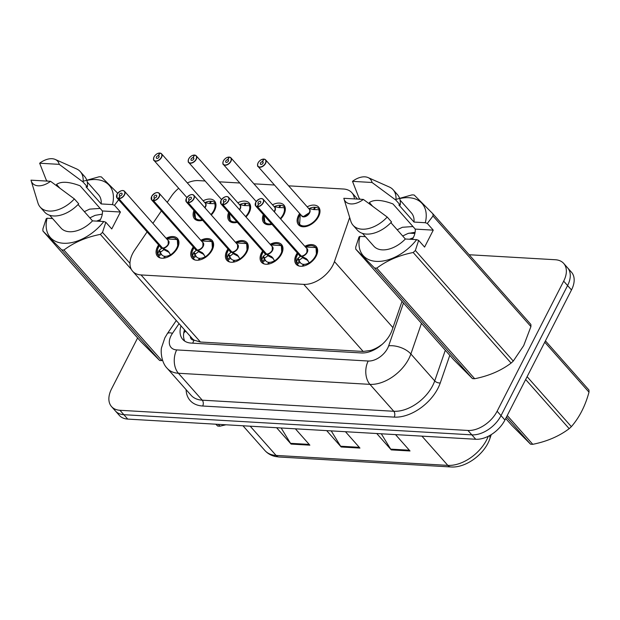 <?xml version="1.0" encoding="UTF-8"?>
<svg xmlns="http://www.w3.org/2000/svg" width="620" height="620" viewBox="0 0 620 620"><rect width="100%" height="100%" fill="white"/><g stroke="black" fill="none" stroke-linecap="round" stroke-linejoin="round"><path stroke-width="0.93" d="M237.832 202.794A13.384 8.347 138.5 0 1 249.225 203.042A13.384 8.347 138.5 0 1 249.217 212.497A13.384 8.347 138.5 0 1 245.977 216.985M272.505 204.802A13.384 8.347 138.5 0 1 283.898 205.057A13.384 8.347 138.5 0 1 283.898 214.512A13.384 8.347 138.5 0 1 280.651 218.999M307.179 206.817A13.384 8.347 138.5 0 1 318.579 207.065A13.384 8.347 138.5 0 1 318.572 216.519A13.384 8.347 138.5 0 1 308.551 225.703A13.384 8.347 138.5 0 1 298.538 224.812A13.384 8.347 138.5 0 1 298.538 215.357A13.384 8.347 138.5 0 1 299.669 213.474M203.151 200.787A13.384 8.347 138.5 0 1 214.551 201.035A13.384 8.347 138.5 0 1 214.543 210.49A13.384 8.347 138.5 0 1 211.296 214.977M200.803 240.273A13.384 8.347 138.5 0 1 212.195 240.521A13.384 8.347 138.5 0 1 212.187 249.976A13.384 8.347 138.5 0 1 202.167 259.16A13.384 8.347 138.5 0 1 192.154 258.269A13.384 8.347 138.5 0 1 192.161 248.814A13.384 8.347 138.5 0 1 193.285 246.923M235.476 242.281A13.384 8.347 138.5 0 1 246.869 242.529A13.384 8.347 138.5 0 1 246.869 251.983A13.384 8.347 138.5 0 1 236.848 261.167A13.384 8.347 138.5 0 1 226.835 260.276A13.384 8.347 138.5 0 1 226.835 250.821A13.384 8.347 138.5 0 1 227.958 248.938M270.149 244.288A13.384 8.347 138.5 0 1 281.55 244.536A13.384 8.347 138.5 0 1 281.542 253.991A13.384 8.347 138.5 0 1 271.521 263.175A13.384 8.347 138.5 0 1 261.508 262.283A13.384 8.347 138.5 0 1 261.516 252.828A13.384 8.347 138.5 0 1 262.64 250.945M304.831 246.303A13.384 8.347 138.5 0 1 316.223 246.551A13.384 8.347 138.5 0 1 316.216 256.006A13.384 8.347 138.5 0 1 306.195 265.19A13.384 8.347 138.5 0 1 296.182 264.298A13.384 8.347 138.5 0 1 296.19 254.843A13.384 8.347 138.5 0 1 297.313 252.952M166.129 238.258A13.384 8.347 138.5 0 1 177.522 238.506A13.384 8.347 138.5 0 1 177.514 247.961A13.384 8.347 138.5 0 1 167.493 257.153A13.384 8.347 138.5 0 1 157.48 256.254A13.384 8.347 138.5 0 1 157.488 246.806A13.384 8.347 138.5 0 1 158.612 244.915M147.087 231.903L134.749 250.015A25.095 15.655 -41.5 0 0 132.657 253.526A25.095 15.655 -41.5 0 0 132.649 271.25A25.095 15.655 -41.5 0 0 141.035 274.939L303.754 284.371A25.095 15.655 -41.5 0 0 334.451 261.586L349.68 217.512M190.348 336.412A8.362 5.216 -41.5 0 0 194.037 340.225L194.37 340.248A25.095 15.655 138.5 0 1 192.03 338.311L132.649 271.25M377.44 347.936A8.362 5.216 -41.5 0 0 378.781 346.673A25.095 15.655 138.5 0 1 370.566 350.455L370.899 350.478A8.362 5.216 -41.5 0 0 373.759 350.037M194.37 340.248L200.446 342.023L363.165 351.455L370.566 350.455M378.781 346.673L382.37 344.224M178.684 188.294A25.095 15.655 -41.5 0 0 171.314 196.331L167.214 202.345M161.386 210.901L152.915 223.34M205.112 180.994L198.4 180.606A25.095 15.655 -41.5 0 0 187.325 182.916M354.446 198.904A25.095 15.655 -41.5 0 0 351.85 192.696A25.095 15.655 -41.5 0 0 343.457 189.015L288.602 185.837M274.466 185.016L253.929 183.822M239.793 183.008L219.248 181.815M237.305 222.332A13.384 8.347 138.5 0 1 229.183 220.79A13.384 8.347 138.5 0 1 228.633 212.552M271.978 224.347A13.384 8.347 138.5 0 1 263.856 222.805A13.384 8.347 138.5 0 1 263.314 214.559M202.624 220.325A13.384 8.347 138.5 0 1 194.51 218.783A13.384 8.347 138.5 0 1 193.959 210.537M469.154 254.743L555.303 259.741A25.095 15.655 138.5 0 1 563.696 263.423A25.095 15.655 138.5 0 1 563.681 281.147L497.124 411.223L501.022 415.625A25.095 15.655 138.5 0 1 471.843 434.86L123.837 414.695A25.095 15.655 138.5 0 1 115.452 411.006A25.095 15.655 138.5 0 0 123.837 414.695L471.843 434.86A25.095 15.655 138.5 0 0 501.022 415.625L567.587 285.556L501.022 415.625L504.928 420.027A25.095 15.655 138.5 0 1 475.749 439.262L127.736 419.097A25.095 15.655 138.5 0 1 119.35 415.416L111.546 406.604A25.095 15.655 138.5 0 1 111.561 388.872L137.617 337.954M563.696 263.423L567.595 267.825A25.095 15.655 138.5 0 1 567.587 285.556A25.095 15.655 138.5 0 0 567.595 267.825L571.5 272.234A25.095 15.655 138.5 0 1 571.485 289.959L504.928 420.027M381.3 433.791L390.678 449.128A6.696 4.433 93.3 0 0 391.236 449.887L410.014 450.972L395.529 434.62M376.751 433.527L391.236 449.887M281.154 427.986L290.532 443.323A6.696 4.433 93.3 0 0 291.09 444.083L309.868 445.168L295.383 428.815M276.605 427.722L291.09 444.083M331.227 430.892L340.605 446.222A6.696 4.433 93.3 0 0 341.163 446.981L359.941 448.074L345.456 431.714M326.678 430.629L341.163 446.981M181.017 325.872A25.095 15.655 -41.5 0 0 182.745 339.404A25.095 15.655 -41.5 0 0 191.131 343.085L361.375 352.951A25.095 15.655 -41.5 0 0 392.072 330.173L402.016 301.397M184.737 341.124A25.095 15.655 138.5 0 1 184.489 329.786M497.124 411.223A25.095 15.655 138.5 0 1 467.945 430.458L119.939 410.285A25.095 15.655 138.5 0 1 111.546 406.604M157.573 254.556A12.547 7.827 -41.5 0 0 157.581 254.588L159.193 250.217L162.262 248.047L163.765 249.403M121.326 190.758A5.022 3.131 138.5 0 1 124.535 191.293A5.022 3.131 138.5 0 1 124.527 194.835A5.022 3.131 138.5 0 1 118.862 198.695L162.549 248.031L167.725 250.713L171.012 255.363M118.862 198.695L118.839 198.454A4.851 3.03 -41.5 0 0 124.318 194.734A4.851 3.03 -41.5 0 0 122.698 190.596A4.851 3.03 -41.5 0 0 117.056 194.316A4.851 3.03 -41.5 0 0 118.521 198.439L118.536 198.671A5.022 3.131 138.5 0 1 117.017 197.951L160.712 247.287A5.022 3.131 -41.5 0 0 162.223 248.008L162.262 248.047M162.549 248.031A5.022 3.131 -41.5 0 0 168.222 244.172A5.022 3.131 -41.5 0 0 168.222 240.63A5.014 3.131 138.4 0 1 167.826 244.838A5.014 3.131 138.4 0 1 163.3 247.961M118.536 198.671L162.223 248.008A5.014 3.131 138.4 0 0 162.231 248.008L162.231 248.008M118.521 198.439L119.939 195.874A1.674 1.046 138.5 0 1 119.435 195.633A1.674 1.046 138.5 0 1 119.435 194.448A1.674 1.046 138.5 0 1 120.691 193.3A1.674 1.046 138.5 0 1 121.939 193.417A1.674 1.046 138.5 0 1 121.939 194.595A1.674 1.046 138.5 0 1 120.048 195.881L118.839 198.454M177.839 247.287A12.547 7.827 -41.5 0 0 177.328 239.553A12.547 7.827 -41.5 0 0 177.126 239.335M160.286 257.951A12.547 7.827 138.5 0 1 159.41 257.168A12.547 7.827 138.5 0 1 158.666 256.06L158.015 255.076L160.774 253.286L161.433 254.262A9.199 5.743 -41.5 0 0 161.913 254.952A9.199 5.743 -41.5 0 0 164.688 256.277L165.091 256.734M157.503 254.433L157.418 249.604L159.224 245.613A12.229 7.634 138.4 0 0 157.519 254.045L158.015 255.076M164.471 258.052L165.292 256.316A9.199 5.743 -41.5 0 0 170.361 254.781L170.523 254.665M168.222 244.172L168.222 240.63L124.535 191.293C122.636 189.619 120.117 190.635 116.994 194.331L117.017 197.951A5.022 3.131 138.5 0 1 116.878 194.703M163.773 249.759L160.766 251.991L160.347 252.805L160.774 253.286M170.601 254.797A12.229 7.634 138.4 0 0 177.878 241.575A12.229 7.634 138.4 0 0 166.741 238.956L177.32 239.545L177.785 247.411M163.641 258.176L164.688 256.277M162.587 248.07L164.099 249.775L169.299 252.487M168.857 251.983L168.586 251.557M159.836 153.21L159.565 153.117A4.851 3.03 -41.5 0 0 154.085 156.837A4.851 3.03 -41.5 0 0 155.705 160.975A4.851 3.03 -41.5 0 0 161.347 157.255A4.851 3.03 -41.5 0 0 159.883 153.132L158.464 155.698L159.146 156.472M205.615 205.809A5.014 3.131 138.5 0 1 204.724 207.553A5.022 3.131 -41.5 0 0 205.251 206.7A5.022 3.131 -41.5 0 0 205.251 203.159L161.564 153.822A5.022 3.131 138.5 0 1 161.556 157.364A5.022 3.131 138.5 0 1 157.805 160.805A5.022 3.131 138.5 0 1 154.047 160.472A5.022 3.131 138.5 0 1 153.907 157.224M158.464 155.698A1.674 1.046 138.5 0 1 158.968 155.938A1.674 1.046 138.5 0 1 158.968 157.124A1.674 1.046 138.5 0 1 157.72 158.27A1.674 1.046 138.5 0 1 156.465 158.154A1.674 1.046 138.5 0 1 156.465 156.976A1.674 1.046 138.5 0 1 158.356 155.69L159.138 156.581M195.354 218.457A12.547 7.827 -41.5 0 0 195.571 218.721A12.547 7.827 -41.5 0 0 199.764 220.557A12.547 7.827 -41.5 0 0 202.608 220.302M214.869 209.816A12.547 7.827 -41.5 0 0 215.31 203.685L215.962 204.166M210.118 203.624L211.435 201.252A12.547 7.827 138.5 0 1 215.225 203.058A12.547 7.827 138.5 0 1 215.892 204.026M204.724 207.553L205.251 206.7M214.815 209.932L215.31 203.685M199.764 220.557L195.564 218.713L197.059 220.402M209.529 203.507L210.614 201.206L211.133 201.787M204.956 202.616A12.547 7.827 138.5 0 1 210.614 201.206M215.303 203.693L209.707 203.546L205.313 202.655M158.356 155.69L159.565 153.117M159.883 153.132L160.045 153.094A5.022 3.131 138.5 0 1 161.564 153.822L159.991 153.062M192.246 256.564A12.547 7.827 -41.5 0 0 192.262 256.595L193.866 252.224L196.935 250.062L198.447 251.41M156 192.774A5.022 3.131 138.5 0 1 159.208 193.3A5.022 3.131 138.5 0 1 159.208 196.85A5.022 3.131 138.5 0 1 153.535 200.702L197.261 250.077L202.399 252.72L205.685 257.37M153.535 200.702L153.512 200.469A4.851 3.03 -41.5 0 0 158.991 196.742A4.851 3.03 -41.5 0 0 157.371 192.603A4.851 3.03 -41.5 0 0 151.737 196.323A4.851 3.03 -41.5 0 0 153.194 200.446L153.21 200.679A5.022 3.131 138.5 0 1 151.691 199.958L195.385 249.294A5.022 3.131 -41.5 0 0 196.897 250.015L196.935 250.062M197.23 250.038A5.022 3.131 -41.5 0 0 202.895 246.187A5.022 3.131 -41.5 0 0 202.903 242.637A5.014 3.131 138.4 0 1 202.508 246.853A5.014 3.131 138.4 0 1 197.974 249.976M153.21 200.679L196.587 249.317M153.194 200.446L154.62 197.881A1.674 1.046 138.5 0 1 154.109 197.641A1.674 1.046 138.5 0 1 154.109 196.463A1.674 1.046 138.5 0 1 155.364 195.308A1.674 1.046 138.5 0 1 156.62 195.424A1.674 1.046 138.5 0 1 156.62 196.602A1.674 1.046 138.5 0 1 154.729 197.889L153.512 200.469M212.513 249.302A12.547 7.827 -41.5 0 0 212.001 241.56A12.547 7.827 -41.5 0 0 211.8 241.351M194.967 259.966A12.547 7.827 138.5 0 1 194.083 259.183A12.547 7.827 138.5 0 1 193.339 258.067L192.696 257.083L195.455 255.293L196.106 256.277A9.199 5.743 -41.5 0 0 196.587 256.959A9.199 5.743 -41.5 0 0 199.369 258.292L199.772 258.742M192.177 256.44L192.099 251.612L193.905 247.62A12.229 7.634 138.4 0 0 192.192 256.052L192.696 257.083M199.152 260.067L199.965 258.323A9.199 5.743 -41.5 0 0 205.042 256.788L205.197 256.68M202.895 246.187L202.895 242.637L159.208 193.3C157.309 191.634 154.799 192.642 151.675 196.346L151.691 199.958A5.022 3.131 138.5 0 1 151.551 196.71M198.447 251.767L195.44 253.999L195.021 254.812L195.455 255.293M205.282 256.812A12.229 7.634 138.4 0 0 212.559 243.583A12.229 7.634 138.4 0 0 201.415 240.963L211.994 241.56L212.458 249.426M198.315 260.183L199.369 258.292M197.261 250.077L198.772 251.782L203.972 254.495M203.531 253.999L203.267 253.565M226.928 258.579A12.547 7.827 -41.5 0 0 226.935 258.61L228.54 254.231L231.609 252.069L233.12 253.417M190.681 194.781A5.022 3.131 138.5 0 1 193.882 195.316A5.022 3.131 138.5 0 1 193.882 198.857A5.022 3.131 138.5 0 1 188.217 202.709L231.903 252.046L237.072 254.727L240.358 259.377M188.217 202.709L188.193 202.476A4.851 3.03 -41.5 0 0 193.673 198.749A4.851 3.03 -41.5 0 0 192.053 194.61A4.851 3.03 -41.5 0 0 186.411 198.33A4.851 3.03 -41.5 0 0 187.875 202.461L187.883 202.694A5.022 3.131 138.5 0 1 186.372 201.965L230.059 251.302A5.022 3.131 -41.5 0 0 231.578 252.03L231.609 252.069M231.903 252.046A5.022 3.131 -41.5 0 0 237.576 248.194A5.022 3.131 -41.5 0 0 237.576 244.652A5.014 3.131 138.4 0 1 237.181 248.86A5.014 3.131 138.4 0 1 232.647 251.983M187.883 202.694L231.268 251.325M187.875 202.461L189.294 199.896A1.674 1.046 138.5 0 1 188.79 199.648A1.674 1.046 138.5 0 1 188.79 198.47A1.674 1.046 138.5 0 1 190.038 197.323A1.674 1.046 138.5 0 1 191.293 197.431A1.674 1.046 138.5 0 1 191.293 198.617A1.674 1.046 138.5 0 1 189.402 199.896L188.193 202.476M247.194 251.309A12.547 7.827 -41.5 0 0 246.683 243.575A12.547 7.827 -41.5 0 0 246.473 243.358M229.64 261.973A12.547 7.827 138.5 0 1 228.757 261.19A12.547 7.827 138.5 0 1 228.013 260.082L227.37 259.098L230.129 257.308L230.787 258.284A9.199 5.743 -41.5 0 0 231.26 258.974A9.199 5.743 -41.5 0 0 234.042 260.299L234.445 260.757M226.935 258.61L227.37 259.098M233.825 262.074L234.639 260.33A9.199 5.743 -41.5 0 0 239.715 258.803L239.87 258.687M237.569 248.194L237.576 244.652L193.882 195.316C191.983 193.642 189.472 194.657 186.349 198.353L186.372 201.965A5.022 3.131 138.5 0 1 186.233 198.718M233.12 253.774L230.113 256.013L229.702 256.82L230.129 257.308M239.956 258.819A12.229 7.634 138.4 0 0 247.233 245.597A12.229 7.634 138.4 0 0 236.088 242.97L246.675 243.567L247.132 251.433M232.996 262.19L234.042 260.299M231.942 252.084L233.453 253.797L238.646 256.502M226.943 258.602L226.866 258.06A12.229 7.634 138.4 0 1 228.578 249.635L226.773 253.619L226.858 258.455M261.531 260.462L261.446 255.634L263.252 251.643A12.229 7.634 138.4 0 0 261.547 260.075L261.609 260.617A12.547 7.827 -41.5 0 1 261.601 260.586L263.221 256.246L266.29 254.076L267.794 255.432M266.585 254.053L271.754 256.734L275.04 261.384M225.354 196.788A5.022 3.131 138.5 0 1 228.563 197.323A5.022 3.131 138.5 0 1 228.555 200.865A5.022 3.131 138.5 0 1 222.89 204.716L222.867 204.484A4.851 3.03 -41.5 0 0 228.346 200.764A4.851 3.03 -41.5 0 0 226.726 196.625A4.851 3.03 -41.5 0 0 221.084 200.338A4.851 3.03 -41.5 0 0 222.549 204.468L222.565 204.701A5.022 3.131 138.5 0 1 221.046 203.98L264.732 253.317A5.022 3.131 -41.5 0 0 266.251 254.037L266.29 254.076M222.89 204.716L266.577 254.053A5.022 3.131 -41.5 0 0 272.25 250.201A5.022 3.131 -41.5 0 0 272.25 246.659A5.014 3.131 138.4 0 1 271.854 250.868A5.014 3.131 138.4 0 1 267.329 253.991M222.565 204.701L266.251 254.037A5.014 3.131 138.4 0 1 266.251 254.037L265.941 253.332M222.549 204.468L223.967 201.903A1.674 1.046 138.5 0 1 223.463 201.663A1.674 1.046 138.5 0 1 223.463 200.477A1.674 1.046 138.5 0 1 224.719 199.33A1.674 1.046 138.5 0 1 225.967 199.438A1.674 1.046 138.5 0 1 225.967 200.624A1.674 1.046 138.5 0 1 224.076 201.911L222.867 204.484M281.868 253.317A12.547 7.827 -41.5 0 0 281.356 245.582A12.547 7.827 -41.5 0 0 281.154 245.365M264.314 263.981A12.547 7.827 138.5 0 1 263.43 263.198A12.547 7.827 138.5 0 1 262.694 262.089L262.043 261.105L264.802 259.315L265.461 260.292A9.199 5.743 -41.5 0 0 265.941 260.981A9.199 5.743 -41.5 0 0 268.716 262.306L269.119 262.764M261.609 260.617L262.043 261.105M268.499 264.081L269.32 262.345A9.199 5.743 -41.5 0 0 274.389 260.811L274.544 260.695M272.25 250.201L272.25 246.659L228.563 197.323C226.656 195.649 224.146 196.664 221.022 200.361L221.046 203.98A5.022 3.131 138.5 0 1 220.906 200.733M267.801 255.789L264.794 258.021L264.376 258.827L264.802 259.315M270.762 244.978L281.348 245.574L281.813 253.44M267.67 264.205L268.716 262.306M266.615 254.099L268.127 255.804L273.327 258.517M272.885 258.013L272.614 257.587M298.995 265.996A12.547 7.827 138.5 0 1 298.112 265.213A12.547 7.827 138.5 0 1 297.368 264.097L296.29 262.624A12.547 7.827 -41.5 0 0 296.29 262.624L297.894 258.253L300.964 256.091L302.467 257.44M260.028 198.803A5.022 3.131 138.5 0 1 263.237 199.33A5.022 3.131 138.5 0 1 263.237 202.879A5.022 3.131 138.5 0 1 257.563 206.731L301.289 256.106L306.427 258.749L309.713 263.399M257.563 206.731L257.54 206.499A4.851 3.03 -41.5 0 0 263.019 202.771A4.851 3.03 -41.5 0 0 261.4 198.633A4.851 3.03 -41.5 0 0 255.758 202.353A4.851 3.03 -41.5 0 0 257.222 206.476L257.238 206.708A5.022 3.131 138.5 0 1 255.719 205.987L299.413 255.324A5.022 3.131 -41.5 0 0 300.925 256.045L300.964 256.091M301.258 256.068A5.022 3.131 -41.5 0 0 306.923 252.216A5.022 3.131 -41.5 0 0 306.923 248.667A5.014 3.131 138.4 0 1 306.528 252.883A5.014 3.131 138.4 0 1 302.002 256.006M257.238 206.708L300.933 256.045A5.014 3.131 138.4 0 1 300.925 256.045L300.615 255.347M257.222 206.476L258.641 203.91A1.674 1.046 138.5 0 1 258.137 203.67A1.674 1.046 138.5 0 1 258.137 202.492A1.674 1.046 138.5 0 1 259.392 201.337A1.674 1.046 138.5 0 1 260.648 201.453A1.674 1.046 138.5 0 1 260.64 202.631A1.674 1.046 138.5 0 1 258.757 203.918L257.54 206.499M316.541 255.332A12.547 7.827 -41.5 0 0 316.029 247.589A12.547 7.827 -41.5 0 0 315.828 247.38M303.172 266.089L303.994 264.353A9.199 5.743 -41.5 0 0 309.07 262.818L309.225 262.702M306.923 252.208L306.923 248.667L263.237 199.33C261.338 197.664 258.827 198.671 255.696 202.376L255.719 205.987A5.022 3.131 138.5 0 1 255.579 202.74M302.475 257.796L299.468 260.028L299.049 260.842L300.134 262.306A9.199 5.743 -41.5 0 0 300.615 262.988A9.199 5.743 -41.5 0 0 303.397 264.322L303.8 264.771M309.303 262.841A12.229 7.634 138.4 0 0 316.588 249.612A12.229 7.634 138.4 0 0 305.443 246.993L316.022 247.589L316.487 255.456M302.343 266.213L303.397 264.322M301.289 256.106L302.8 257.812L308.001 260.524M296.298 262.617L296.221 262.082A12.229 7.634 138.4 0 1 297.933 253.65L296.127 257.641L296.205 262.469M307.559 260.028L307.295 259.594M194.517 155.225L194.246 155.124A4.851 3.03 -41.5 0 0 188.759 158.844A4.851 3.03 -41.5 0 0 190.379 162.99A4.851 3.03 -41.5 0 0 196.021 159.27A4.851 3.03 -41.5 0 0 194.564 155.139L193.138 157.705L193.828 158.48M240.289 207.816A5.014 3.131 138.5 0 1 239.405 209.568A5.022 3.131 -41.5 0 0 239.924 208.708A5.022 3.131 -41.5 0 0 239.924 205.166L196.238 155.829A5.022 3.131 138.5 0 1 196.238 159.371A5.022 3.131 138.5 0 1 192.479 162.82A5.022 3.131 138.5 0 1 188.72 162.487A5.022 3.131 138.5 0 1 188.581 159.239M193.138 157.705A1.674 1.046 138.5 0 1 193.649 157.945A1.674 1.046 138.5 0 1 193.642 159.131A1.674 1.046 138.5 0 1 192.394 160.278A1.674 1.046 138.5 0 1 191.138 160.169A1.674 1.046 138.5 0 1 191.138 158.983A1.674 1.046 138.5 0 1 193.029 157.705L193.82 158.588M230.028 220.464A12.547 7.827 -41.5 0 0 230.245 220.728A12.547 7.827 -41.5 0 0 234.438 222.572A12.547 7.827 -41.5 0 0 237.282 222.317M249.542 211.823A12.547 7.827 -41.5 0 0 249.984 205.693L250.643 206.181M244.792 205.638L246.109 203.259A12.547 7.827 138.5 0 1 249.899 205.065A12.547 7.827 138.5 0 1 250.573 206.042M239.397 209.56L239.924 208.708M239.987 204.67L244.388 205.553L249.984 205.693L249.488 211.947M234.438 222.572L230.245 220.72L231.733 222.41M244.21 205.514L245.287 203.213L245.807 203.802M239.63 204.623A12.547 7.827 138.5 0 1 245.287 203.213M193.029 157.705L194.246 155.124M194.564 155.139L194.719 155.101A5.022 3.131 138.5 0 1 196.238 155.829L194.665 155.07M229.191 157.232L228.919 157.131A4.851 3.03 -41.5 0 0 223.44 160.859A4.851 3.03 -41.5 0 0 225.06 164.998A4.851 3.03 -41.5 0 0 230.702 161.278A4.851 3.03 -41.5 0 0 229.237 157.155L227.819 159.72L228.501 160.487M274.962 209.824A5.014 3.131 138.5 0 1 274.079 211.575A5.022 3.131 -41.5 0 0 274.598 210.722A5.022 3.131 -41.5 0 0 274.606 207.173L230.911 157.837A5.022 3.131 138.5 0 1 230.911 161.386A5.022 3.131 138.5 0 1 227.153 164.827A5.022 3.131 138.5 0 1 223.401 164.494A5.022 3.131 138.5 0 1 223.254 161.246M227.819 159.72A1.674 1.046 138.5 0 1 228.323 159.96A1.674 1.046 138.5 0 1 228.323 161.138A1.674 1.046 138.5 0 1 227.067 162.285A1.674 1.046 138.5 0 1 225.82 162.177A1.674 1.046 138.5 0 1 225.82 160.999A1.674 1.046 138.5 0 1 227.71 159.712L228.493 160.596M264.701 222.479A12.547 7.827 -41.5 0 0 264.918 222.735A12.547 7.827 -41.5 0 0 269.111 224.579A12.547 7.827 -41.5 0 0 271.963 224.324M284.224 213.838A12.547 7.827 -41.5 0 0 284.665 207.7L285.316 208.188M279.473 207.646L280.783 205.267A12.547 7.827 138.5 0 1 284.572 207.08A12.547 7.827 138.5 0 1 285.247 208.049M274.079 211.575L274.598 210.715M274.668 206.677L279.062 207.568L284.665 207.7L284.162 213.954M269.111 224.579L264.918 222.735L266.414 224.424M278.884 207.522L279.969 205.22L280.488 205.809M274.303 206.638A12.547 7.827 138.5 0 1 279.969 205.22M227.71 159.712L228.919 157.131M229.237 157.155L229.4 157.116A5.022 3.131 138.5 0 1 230.911 157.837L229.338 157.085M263.864 159.239L263.593 159.146A4.851 3.03 -41.5 0 0 258.114 162.866A4.851 3.03 -41.5 0 0 259.733 167.005A4.851 3.03 -41.5 0 0 265.376 163.285A4.851 3.03 -41.5 0 0 263.911 159.162L262.493 161.727L263.175 162.502M263.686 159.077C261.524 159.154 259.64 160.425 258.052 162.889C257.416 165.3 257.424 166.501 258.075 166.501L301.762 215.838A5.022 3.131 -41.5 0 0 303.444 216.574A5.022 3.131 -41.5 0 0 309.279 212.73A5.022 3.131 -41.5 0 0 309.279 209.18L265.592 159.844A5.022 3.131 138.5 0 1 265.585 163.393A5.022 3.131 138.5 0 1 261.826 166.834A5.022 3.131 138.5 0 1 258.075 166.501A5.022 3.131 138.5 0 1 257.935 163.254M262.493 161.727A1.674 1.046 138.5 0 1 262.996 161.967A1.674 1.046 138.5 0 1 262.996 163.153A1.674 1.046 138.5 0 1 261.741 164.3A1.674 1.046 138.5 0 1 260.493 164.184A1.674 1.046 138.5 0 1 260.493 163.006A1.674 1.046 138.5 0 1 262.384 161.719L263.167 162.611M299.382 224.487A12.547 7.827 -41.5 0 0 299.592 224.75A12.547 7.827 -41.5 0 0 303.792 226.587A12.547 7.827 -41.5 0 0 307.21 226.192M318.897 215.845A12.547 7.827 -41.5 0 0 319.339 209.715L319.99 210.196M314.146 209.653L315.464 207.281A12.547 7.827 138.5 0 1 319.254 209.087A12.547 7.827 138.5 0 1 319.92 210.056M301.762 215.838L303.444 216.574L309.279 212.73M309.341 208.684L313.736 209.576L319.339 209.715L318.843 215.962M303.792 226.587L299.592 224.742L301.088 226.432M313.557 209.529L314.642 207.227L315.162 207.816M308.985 208.646A12.547 7.827 138.5 0 1 314.642 207.227M262.384 161.719L263.593 159.146M263.911 159.162L264.074 159.123A5.022 3.131 138.5 0 1 265.592 159.844L264.019 159.092M218.302 424.344L219.929 426.18L225.936 424.785M219.929 426.18A45.175 28.187 138.5 0 1 218.813 426.142A45.175 28.187 138.5 0 1 217.713 426.056L216.085 424.219M215.776 424.196L217.713 426.056M545.429 340.876L588.954 390.026A45.175 28.187 138.5 0 1 589 392.173L544.755 342.201M527.101 376.689L571.353 426.653C579.351 417.5 585.234 406.007 589 392.173M571.353 426.653A45.175 28.187 138.5 0 1 569.183 428.668L525.659 379.517M507.245 415.493L532.766 444.315C546.948 441.486 559.093 436.271 569.183 428.668M532.766 444.315A45.175 28.187 138.5 0 1 531.65 444.269A45.175 28.187 138.5 0 1 530.55 444.183L506.478 416.996M505.711 418.492L511.779 425.343L530.55 444.183M131.339 269.375L100.347 234.376A45.175 28.187 138.5 0 0 102.517 232.368L105.819 222.247L111.755 228.951L120.427 212.017L102.408 210.971L80.12 185.806C68.967 181.621 61.109 181.164 56.536 184.442L59.559 187.845M102.408 210.971A18.91 11.796 138.5 0 1 100.432 219.581A18.91 11.796 138.5 0 1 99.471 221.278M100.138 208.413L89.59 209.142L84.351 211.653M102.284 214.133L95.093 215.357L89.853 217.868M100.401 219.635L96.604 221.108M100.347 234.376C86.157 237.197 74.02 242.412 63.93 250.023L161.851 360.6A45.175 28.187 138.5 0 1 159.635 360.468L61.713 249.891L42.943 231.051A45.175 28.187 138.5 0 1 42.896 228.912L46.198 218.79L47.089 218.24A39.316 24.529 138.5 0 0 63.488 243.257A39.316 24.529 138.5 0 0 103.803 221.526L92.519 220.875A25.095 15.655 138.5 0 1 60.993 228.052L49.677 215.272M42.943 231.051L140.864 341.628L159.635 360.468M105.819 222.247L103.803 221.526M63.93 250.023A45.175 28.187 138.5 0 1 61.713 249.891M92.519 220.875L78.043 204.53M40.238 207.134A26.768 16.701 138.5 0 0 74.377 198.927L78.717 203.825A26.768 16.701 138.5 0 1 44.57 212.032L40.238 207.134A26.768 16.701 138.5 0 1 37.967 203.035L31.163 180.792A16.732 10.439 138.5 0 1 31 180.164L50.546 181.296A16.732 10.439 138.5 0 1 31.163 180.792M74.377 198.927L50.546 181.296M52.584 218.558L47.089 218.24M102.517 232.368L129.975 263.368M83.119 181.273L99.138 176.77A45.175 28.187 138.5 0 1 101.347 176.894L117.49 193.022M86.854 180.443A39.316 24.529 138.5 0 1 112.476 204.592L114.483 205.305L118.614 199.749M47.283 181.102L46.175 179.854L39.665 163.223A16.732 10.439 138.5 0 1 55.258 159.449L76.523 168.896A26.768 16.701 138.5 0 1 80.313 171.639L84.653 176.537A26.768 16.701 138.5 0 1 87.381 186.883L86.017 186.806L101.184 203.934L112.476 204.592M87.249 182.001L98.572 194.781A25.095 15.655 138.5 0 1 101.184 203.934M80.313 171.639A26.768 16.701 138.5 0 1 83.049 181.993L87.381 186.883M55.258 159.449A16.732 10.439 138.5 0 1 59.21 164.354L83.049 181.993M59.21 164.354L39.665 163.223M120.427 212.017L114.483 205.305M415.354 250.496L513.275 361.072A45.175 28.187 138.5 0 1 511.105 363.08L413.183 252.503A45.175 28.187 138.5 0 0 415.354 250.496L418.647 240.374L424.591 247.085L433.256 230.144L415.237 229.106L392.956 203.934C381.804 199.756 373.938 199.299 369.373 202.57L372.387 205.979M415.237 229.106A18.91 11.796 138.5 0 1 413.261 237.708A18.91 11.796 138.5 0 1 412.308 239.405M412.966 226.54L402.419 227.276L397.18 229.78M415.121 232.26L407.929 233.492L402.69 235.995M413.238 237.762L409.44 239.243M513.275 361.072L523.691 345.627L530.921 326.585L433 216.008L427.32 223.44L425.305 222.72A39.316 24.529 138.5 0 0 399.691 198.578M413.183 252.503C398.993 255.332 386.857 260.547 376.766 268.15L474.688 378.727C488.87 375.906 501.014 370.69 511.105 363.08M474.688 378.727A45.175 28.187 138.5 0 1 472.471 378.595L374.55 268.018L355.779 249.178A45.175 28.187 138.5 0 1 355.733 247.039L359.034 236.917L359.925 236.367A39.316 24.529 138.5 0 0 376.317 261.384A39.316 24.529 138.5 0 0 416.64 239.653L405.348 239.002A25.095 15.655 138.5 0 1 373.829 246.187L362.506 233.407M355.779 249.178L453.7 359.755L472.471 378.595M418.647 240.374L416.64 239.653M376.766 268.15A45.175 28.187 138.5 0 1 374.55 268.018M405.348 239.002L390.879 222.658M353.067 225.269A26.768 16.701 138.5 0 0 387.213 217.054L391.546 221.952A26.768 16.701 138.5 0 1 357.399 230.16L353.067 225.269A26.768 16.701 138.5 0 1 350.804 221.169L343.999 198.919A16.732 10.439 138.5 0 1 343.837 198.292L363.374 199.423A16.732 10.439 138.5 0 1 343.999 198.919M387.213 217.054L363.374 199.423M365.42 236.685L359.925 236.367M395.947 199.4L411.967 194.897A45.175 28.187 138.5 0 1 414.183 195.021L432.954 213.869L530.875 324.446A45.175 28.187 138.5 0 1 530.921 326.585M432.954 213.869A45.175 28.187 138.5 0 1 433 216.008M360.112 199.237L359.003 197.982L352.501 181.358A16.732 10.439 138.5 0 1 368.094 177.583L389.352 187.031A26.768 16.701 138.5 0 1 393.15 189.774L397.482 194.665A26.768 16.701 138.5 0 1 400.218 205.019L398.846 204.933L414.021 222.069L425.305 222.72M400.086 200.128L411.401 212.908A25.095 15.655 138.5 0 1 414.021 222.069M393.15 189.774A26.768 16.701 138.5 0 1 395.878 200.121L400.218 205.019M368.094 177.583A16.732 10.439 138.5 0 1 372.047 182.489L395.878 200.121M372.047 182.489L352.501 181.358M433.256 230.144L427.32 223.44M194.037 340.225A25.095 16.616 93.3 0 0 192.727 343.178M185.907 331.398A25.095 7.378 -145.7 0 0 184.202 332.475L185.365 330.778M370.899 350.478A25.095 16.616 93.3 0 0 370.419 351.463M200.446 342.023L141.035 274.939M392.948 327.639L334.451 261.586M363.165 351.455L303.754 284.371M491.265 434.597L489.901 438.557A8.362 4.386 -160.9 0 0 489.32 435.728M489.901 438.557C484.817 454.127 465.86 468.185 450.81 466.953A8.362 5.541 -86.7 0 1 447.826 465.38A33.465 20.879 -41.5 0 0 488.296 436.263M250.193 426.196L276.078 455.429A8.362 5.541 93.3 0 0 279.062 457.002L275.342 456.498C271.103 455.545 267.623 453.553 264.895 450.515A33.465 20.879 -41.5 0 0 276.078 455.429L447.826 465.38L421.941 436.147M475.749 439.262L467.945 430.458M127.736 419.097L119.939 410.285M571.485 289.959L563.681 281.147M359.259 447.307L340.605 446.222M309.186 444.4L290.532 443.323M409.332 450.205L390.678 449.128M179.056 323.656L172.484 333.304A16.732 10.439 -41.5 0 0 171.089 335.645A16.732 10.439 -41.5 0 0 176.677 349.92L368.203 361.018A16.732 10.439 -41.5 0 0 387.655 348.2A16.732 10.439 -41.5 0 0 388.67 345.836L403.465 303.025M421.461 323.346L410.874 353.981A33.465 20.879 138.5 0 1 408.844 358.716A33.465 20.879 138.5 0 1 369.938 384.361L178.413 373.263A33.465 20.879 138.5 0 1 167.222 368.35L191.061 395.265A33.465 20.879 -41.5 0 0 202.252 400.179L393.778 411.277A33.465 20.879 -41.5 0 0 432.683 385.632A33.465 20.879 -41.5 0 0 434.713 380.905L445.3 350.269M449.795 355.345L440.262 382.943A37.642 23.483 138.5 0 1 394.212 417.113L202.686 406.015A4.185 2.767 93.3 0 0 202.252 400.179L178.413 373.263A16.732 11.075 -86.7 0 1 176.677 349.92M440.262 382.943A4.185 2.193 19.1 0 1 434.713 380.905L410.874 353.981A16.732 8.765 -160.9 0 0 388.67 345.836M202.686 406.015A37.642 23.483 138.5 0 1 186.101 389.662M368.203 361.018A16.732 11.075 -86.7 0 0 369.938 384.361L393.778 411.277A4.185 2.767 93.3 0 1 394.212 417.113M172.484 333.304A16.732 4.921 -145.7 0 0 167.323 333.676L176.282 320.524M161.944 248.256A5.169 3.224 138.4 0 1 160.363 246.899M167.873 240.235A5.169 3.224 138.4 0 1 168.315 244.714A5.169 3.224 138.4 0 1 163.091 248.326M162.223 248.008L161.913 247.303M170.647 255.471L170.361 254.781M161.433 254.262L158.666 256.06M158.743 250.984L160.347 252.805M159.193 250.217L160.766 251.991M204.91 202.771A5.169 3.224 138.5 0 1 204.964 207.824M158.356 153.287A5.022 3.131 138.5 0 1 159.588 153.078M214.714 203.484A12.229 7.626 138.5 0 1 210.916 214.543M202.097 219.728A12.229 7.626 138.5 0 1 194.688 211.358L195.564 218.713M196.618 250.263A5.169 3.224 138.4 0 1 195.044 248.907M202.546 242.242A5.169 3.224 138.4 0 1 202.988 246.729A5.169 3.224 138.4 0 1 197.772 250.333M205.321 257.478L205.042 256.788M196.106 256.277L193.339 258.067M193.417 252.999L195.021 254.812M193.866 252.224L195.44 253.999M231.291 252.278A5.169 3.224 138.4 0 1 229.718 250.922M237.228 244.249A5.169 3.224 138.4 0 1 237.669 248.736A5.169 3.224 138.4 0 1 232.446 252.34M237.072 254.727L238.204 256.006M239.994 259.486L239.715 258.803M230.787 258.284L228.013 260.082M228.09 255.006L229.702 256.82M228.54 254.231L230.113 256.013M265.972 254.285A5.169 3.224 138.4 0 1 264.391 252.929M271.901 246.264A5.169 3.224 138.4 0 1 272.343 250.744A5.169 3.224 138.4 0 1 267.119 254.355M270.769 244.985A12.229 7.634 138.4 0 1 281.906 247.605A12.229 7.634 138.4 0 1 274.629 260.826M274.675 261.501L274.389 260.811M265.461 260.292L262.694 262.089M262.772 257.013L264.376 258.827M263.221 256.246L264.794 258.021M300.646 256.293A5.169 3.224 138.4 0 1 299.072 254.936M306.575 248.271A5.169 3.224 138.4 0 1 307.016 252.758A5.169 3.224 138.4 0 1 301.8 256.362M309.349 263.508L309.07 262.818M300.134 262.306L297.368 264.097M297.445 259.028L299.049 260.842M297.894 258.253L299.468 260.028M296.724 263.113L299.483 261.322M239.591 204.778A5.169 3.224 138.5 0 1 239.638 209.831M193.029 155.294A5.022 3.131 138.5 0 1 194.269 155.085M249.395 205.491A12.229 7.626 138.5 0 1 245.59 216.558M236.77 221.735A12.229 7.626 138.5 0 1 229.361 213.365L230.237 220.72M274.265 206.793A5.169 3.224 138.5 0 1 274.311 211.838M227.71 157.309A5.022 3.131 138.5 0 1 228.943 157.093M284.069 207.499A12.229 7.626 138.5 0 1 280.271 218.565M271.452 223.75A12.229 7.626 138.5 0 1 264.035 215.38L264.918 222.735M308.938 208.801A5.169 3.224 138.5 0 1 307.822 215.124A5.169 3.224 138.5 0 1 301.413 215.442M262.384 159.317A5.022 3.131 138.5 0 1 263.616 159.108M309.644 211.831A5.014 3.131 138.5 0 1 303.444 216.574M318.742 209.513A12.229 7.626 138.5 0 1 306.699 225.626A12.229 7.626 138.5 0 1 300.281 214.171L299.592 224.742M183.698 333.242L184.202 332.475M357.5 199.082L351.85 192.696M450.81 466.953L279.062 457.002M264.895 450.515L242.986 425.777M167.323 333.676L164.866 337.815L161.634 347.394C160.58 350.346 161.076 362.297 167.222 368.35M414.865 233.484L408.968 233.143M177.328 239.553L178.824 241.242M159.41 257.168L160.03 257.881M186.852 197.524L154.047 160.472C153.396 160.472 153.396 159.27 154.024 156.86C155.612 154.395 157.495 153.125 159.658 153.047M215.225 203.058L215.853 203.763M212.001 241.56L213.497 243.249M194.083 259.183L194.711 259.888M246.683 243.575L248.171 245.256M228.757 261.19L229.385 261.896M281.356 245.582L282.852 247.272M263.43 263.198L264.058 263.911M316.029 247.589L317.525 249.279M298.112 265.213L298.731 265.918M221.534 199.531L188.72 162.487C188.077 162.487 188.069 161.278 188.697 158.867C190.293 156.411 192.169 155.139 194.331 155.054M249.899 205.065L250.526 205.778M256.207 201.539L223.401 164.494C222.751 164.494 222.743 163.285 223.378 160.882C224.967 158.418 226.843 157.147 229.005 157.061M284.572 207.08L285.2 207.785M319.254 209.087L319.874 209.792"/></g></svg>
